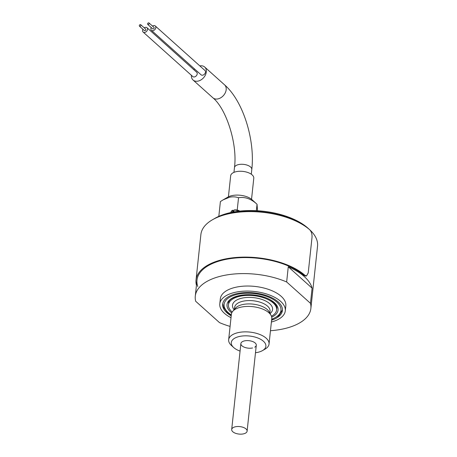 <?xml version="1.0" encoding="UTF-8"?>
<svg xmlns="http://www.w3.org/2000/svg" width="457" height="457" viewBox="0 0 457 457"><rect width="100%" height="100%" fill="white"/><g stroke="black" fill="none" stroke-linecap="round" stroke-linejoin="round"><path stroke-width="0.69" d="M232.202 312.028A24.221 11.745 6.1 0 1 228.46 304.773A24.221 11.745 6.1 0 1 240.125 296.222A24.221 11.745 6.1 0 1 264.957 298.25A24.221 11.745 6.1 0 1 276.622 309.92A24.221 11.745 6.1 0 1 271.429 316.221M232.779 311.268L235.469 308.161A17.823 8.643 6.1 0 1 242.833 304.522A17.823 8.643 6.1 0 1 269.053 311.754L271.03 315.353A20.302 9.848 -173.9 0 0 241.159 307.115A20.302 9.848 -173.9 0 0 232.779 311.268A20.302 9.848 -173.9 0 0 231.379 314.29L228.66 339.728A20.302 9.848 6.1 0 1 238.44 332.559A20.302 9.848 6.1 0 1 259.262 334.256A20.302 9.848 6.1 0 1 269.042 344.047A20.302 9.848 6.1 0 1 265.071 349.114L262.478 350.605A17.4 8.437 -173.9 0 0 261.421 339.768A17.4 8.437 -173.9 0 0 239.662 336.421A17.4 8.437 -173.9 0 0 233.687 347.531A17.4 8.437 -173.9 0 0 240.068 351.102M269.042 344.047L271.761 318.603A20.302 9.848 -173.9 0 0 271.03 315.353M255.48 352.747A17.4 8.437 -173.9 0 0 257.497 352.404A17.4 8.437 -173.9 0 0 262.478 350.605M254.749 347.183A7.752 3.759 -173.9 0 0 254.309 342.35A7.752 3.759 -173.9 0 0 244.609 340.853A7.752 3.759 -173.9 0 0 241.964 345.818A7.752 3.759 -173.9 0 0 252.55 347.971M233.687 347.531L231.471 345.521A20.302 9.848 6.1 0 1 228.66 339.728M312.091 288.15A58.125 28.191 -173.9 0 0 288.27 266.802L312.091 288.15L310.469 303.311A58.125 28.191 6.1 0 1 310.874 308.469L317.541 246.134A58.125 28.191 -173.9 0 0 309.498 229.551A58.125 28.191 -173.9 0 0 229.945 213.259A58.125 28.191 -173.9 0 0 213.31 219.274A58.125 28.191 -173.9 0 0 212.888 219.52M230.082 326.407A58.125 28.191 6.1 0 1 219.509 322.625L195.693 301.277A58.125 28.191 6.1 0 1 195.288 296.119A58.125 28.191 6.1 0 1 223.284 275.594A58.125 28.191 6.1 0 1 286.653 281.969L310.469 303.311M288.27 266.802L286.653 281.969M310.874 308.469A58.125 28.191 6.1 0 1 282.877 329A58.125 28.191 6.1 0 1 270.464 330.719M213.31 219.274L215.041 218.275A56.188 27.254 6.1 0 1 231.122 212.465A56.188 27.254 6.1 0 1 308.018 228.214L309.498 229.551M271.395 322.014A32.938 15.978 -173.9 0 0 285.294 310.851A32.938 15.978 -173.9 0 0 269.424 294.971A32.938 15.978 -173.9 0 0 235.658 292.217A32.938 15.978 -173.9 0 0 219.788 303.848A32.938 15.978 -173.9 0 0 231.013 317.701M285.294 310.851L285.831 305.796A32.938 15.978 -173.9 0 0 269.967 289.915A32.938 15.978 -173.9 0 0 236.195 287.162A32.938 15.978 -173.9 0 0 220.331 298.792L219.788 303.848M231.208 315.861A30.031 14.567 6.1 0 1 222.679 304.156A30.031 14.567 6.1 0 1 237.149 293.554A30.031 14.567 6.1 0 1 267.939 296.062A30.031 14.567 6.1 0 1 282.403 310.543A30.031 14.567 6.1 0 1 271.589 320.18M232.784 431.739A7.752 3.759 6.1 0 1 231.693 429.511A7.752 3.759 6.1 0 1 237.531 426.518A7.752 3.759 6.1 0 1 246.015 428.929A7.752 3.759 6.1 0 1 247.106 431.157A7.752 3.759 6.1 0 1 241.267 434.15A7.752 3.759 6.1 0 1 232.784 431.739M257.051 204.268L251.967 199.663A14.533 7.049 -173.9 0 0 232.076 195.59A14.533 7.049 -173.9 0 0 227.917 197.093L223.13 199.852L229.734 197.178C232.933 196.601 235.869 196.784 238.537 197.732C244.998 196.659 251.167 198.835 257.045 204.262L257.502 210.734M218.817 216.361L220.394 201.583L223.13 199.852M237.217 210.054L238.537 197.732M256.36 210.671L257.045 204.262M239.759 211.1A5.004 2.428 -173.9 0 0 234.15 209.997L233.944 211.214A5.136 2.491 -173.9 0 0 233.253 211.328A5.136 2.491 -173.9 0 0 232.624 211.5L232.824 210.277A5.004 2.428 -173.9 0 0 231.065 211.762L232.881 210.197M233.961 211.128L232.944 210.214M234.264 209.934L234.264 209.934A4.81 2.336 6.1 0 1 239.782 211.1M196.447 285.254A59.096 28.665 6.1 0 1 196.03 280.01A59.096 28.665 6.1 0 1 240.228 257.211A59.096 28.665 6.1 0 1 304.888 275.274L306.533 275.931L305.664 276.068L304.014 275.411A58.125 28.191 -173.9 0 0 234.195 258.148A58.125 28.191 -173.9 0 0 197.79 286.545M196.03 280.01L200.891 234.521A59.096 28.665 6.1 0 1 245.089 211.722A59.096 28.665 6.1 0 1 309.749 229.785C311.485 231.722 312.234 234.31 312 237.554L308.218 272.932L306.533 275.931M251.533 199.298L253.789 178.23A11.625 5.638 -173.9 0 0 252.15 174.888A11.625 5.638 -173.9 0 0 239.428 171.272A11.625 5.638 -173.9 0 0 230.671 175.762L228.414 196.824M191.409 75.325A8.717 6.324 -48.1 0 0 193.048 80.021A8.717 6.324 -48.1 0 0 198.058 81.106A8.717 6.324 -48.1 0 0 205.439 74.954A8.717 6.324 -48.1 0 0 204.69 67.03A8.717 6.324 -48.1 0 0 199.84 65.911M142.95 29.294A2.908 2.108 -48.1 0 0 143.132 32.064A2.908 2.108 -48.1 0 0 144.806 32.424A2.908 2.108 -48.1 0 0 147.263 30.373A2.908 2.108 -48.1 0 0 147.017 27.734A2.908 2.108 -48.1 0 0 145.343 27.369A2.908 2.108 -48.1 0 0 144.241 27.848M143.132 32.064L192.797 76.565A2.908 2.108 -48.1 0 0 194.465 76.93A2.908 2.108 -48.1 0 0 196.927 74.879A2.908 2.108 -48.1 0 0 196.676 72.24L147.017 27.734M140.019 26.289A0.971 0.703 -48.1 0 0 140.196 24.604A0.971 0.703 -48.1 0 0 140.019 26.289M139.459 26.169L144.429 30.619A0.971 0.703 -48.1 0 0 145.72 29.179L140.756 24.729M151.216 27.54A2.908 2.108 -48.1 0 0 151.404 30.305A2.908 2.108 -48.1 0 0 153.072 30.67A2.908 2.108 -48.1 0 0 155.534 28.62A2.908 2.108 -48.1 0 0 155.283 25.98A2.908 2.108 -48.1 0 0 153.615 25.615A2.908 2.108 -48.1 0 0 152.512 26.095M151.404 30.305L201.063 74.811A2.908 2.108 -48.1 0 0 202.731 75.177A2.908 2.108 -48.1 0 0 205.193 73.126A2.908 2.108 -48.1 0 0 204.942 70.481L155.283 25.98M148.285 24.535A0.971 0.703 -48.1 0 0 148.468 22.85A0.971 0.703 -48.1 0 0 148.285 24.535M147.731 24.415L152.695 28.865A0.971 0.703 -48.1 0 0 153.992 27.42L149.022 22.97M194.505 68.933A8.717 6.324 -48.1 0 0 193.831 69.687M234.395 309.4L234.601 307.475A17.823 8.643 6.1 0 1 243.187 301.18A17.823 8.643 6.1 0 1 261.461 302.671A17.823 8.643 6.1 0 1 270.047 311.263L269.841 313.194M234.11 309.726A20.148 9.774 6.1 0 1 242.21 298.09A20.148 9.774 6.1 0 1 266.505 301.443A20.148 9.774 6.1 0 1 270.053 313.571M232.299 210.483A4.81 2.336 6.1 0 1 232.83 210.254M304.014 275.411L304.888 275.274M224.553 84.836A8.717 6.324 -48.1 0 1 225.307 92.754A8.717 6.324 -48.1 0 1 217.92 98.906A8.717 6.324 -48.1 0 1 212.916 97.821C226.164 108.583 237.697 143.841 234.458 167.645A8.717 4.227 6.1 0 1 238.657 164.566A8.717 4.227 6.1 0 1 250.567 166.994A8.717 4.227 6.1 0 1 251.796 169.496C255.2 140.036 243.164 101.014 224.553 84.836L204.69 67.03M231.316 314.89A28.58 13.864 6.1 0 1 228.146 312.531A28.58 13.864 6.1 0 1 237.891 294.222A28.58 13.864 6.1 0 1 276.936 302.168A28.58 13.864 6.1 0 1 271.692 319.203M231.733 312.919A25.672 12.453 6.1 0 1 230.625 312A25.672 12.453 6.1 0 1 239.382 295.553A25.672 12.453 6.1 0 1 274.451 302.694A25.672 12.453 6.1 0 1 271.704 317.187M196.996 280.112L195.288 296.119M240.873 343.59L231.693 429.511M256.286 345.235L247.106 431.157M234.213 209.912L239.851 211.088M231.065 211.762L230.911 212.505M251.796 169.496L251.293 174.214M212.916 97.821L193.048 80.021M234.458 167.645L233.955 172.363M222.77 303.551L223.444 307.138L227.312 312.348L231.276 315.227M228.591 303.511C227.437 293.685 263.123 291.366 273.617 302.517C276.257 305.356 277.302 307.407 276.759 308.658M271.658 319.54L278.959 315.593L282.443 309.932"/></g></svg>
